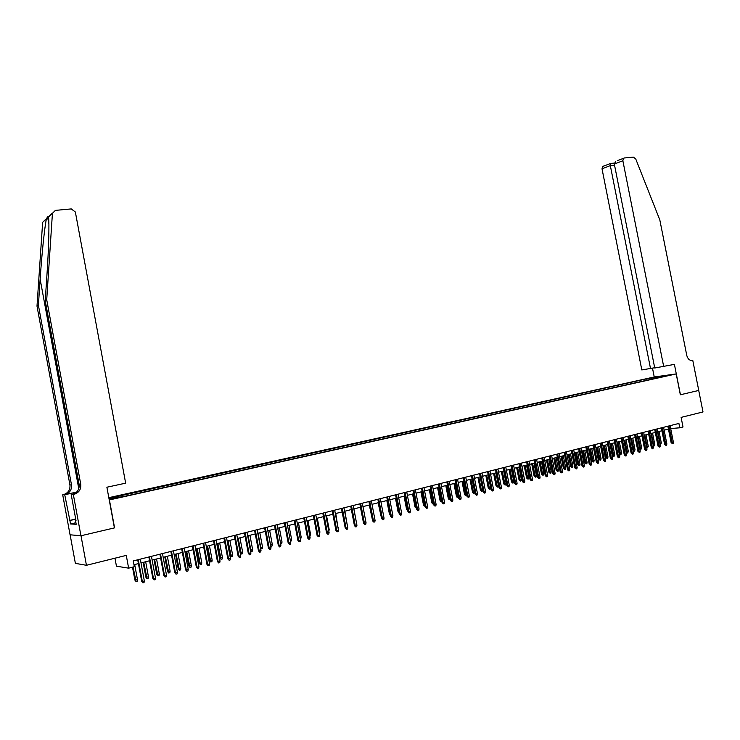 <?xml version="1.0" encoding="UTF-8"?>
<svg xmlns="http://www.w3.org/2000/svg" width="740" height="740" viewBox="0 0 740 740"><rect width="100%" height="100%" fill="white"/><g stroke="black" fill="none" stroke-linecap="round" stroke-linejoin="round"><path stroke-width="1.11" d="M117.78 497.928L113.183 498.76L117.78 497.928M114.968 558.191L116.448 566.192L128.631 568.163L134.329 566.711L133.256 560.92L678.904 423.437L679.773 427.803L683.011 426.98L681.105 417.388L703 411.949L698.717 390.452L680.347 394.772L676.203 373.931L109.243 499.963M70.124 534.789L75.378 563.371L86.441 565.295L81.002 535.76L114.58 527.861L109.418 499.963M676.203 373.931L654.141 376.993L108.817 497.668M666.398 375.67L670.949 374.893L666.444 375.911M109.067 499.01L125.282 496.17L659.682 377.409M108.937 498.335L646.741 378.825L667.008 375.421L659.858 377.012M128.631 568.163L126.272 555.389L86.441 565.295M670.68 428.543L679.773 427.803M133.958 564.722L138.408 563.593M141.007 562.937L149.563 560.763M152.153 560.106L160.608 557.96M163.189 557.303L171.541 555.185M174.113 554.528L182.364 552.438M184.935 551.781L193.085 549.718M195.647 549.071L203.704 547.027M206.256 546.379L214.212 544.353M216.765 543.706L224.627 541.717M227.171 541.07L234.941 539.099M237.475 538.452L245.153 536.509M247.687 535.862L255.263 533.938M257.788 533.299L265.281 531.394M267.806 530.756L275.206 528.878M277.722 528.24L285.039 526.38M287.555 525.751L294.779 523.911M297.286 523.282L304.436 521.469M306.933 520.831L313.991 519.036M316.48 518.407L323.463 516.631M325.952 516.002L332.852 514.254M335.331 513.625L342.148 511.895M344.627 511.266L351.371 509.555M353.831 508.926L360.5 507.242M362.961 506.613L369.547 504.939M372.007 504.319L378.519 502.663M380.971 502.044L387.409 500.407M389.851 499.787L396.214 498.177M398.657 497.558L404.947 495.957M407.379 495.347L413.605 493.765M416.028 493.145L422.179 491.582M424.603 490.971L430.689 489.427M433.104 488.816L439.116 487.29M441.521 486.68L447.478 485.172M449.874 484.561L455.757 483.063M458.153 482.462L463.971 480.982M466.367 480.371L472.12 478.919M474.507 478.308L480.195 476.865M482.573 476.264L488.197 474.83M490.574 474.229L496.142 472.823M498.51 472.222L504.014 470.825M506.373 470.224L511.821 468.846M514.171 468.244L519.563 466.875M521.913 466.283L527.241 464.933M529.581 464.332L534.854 463M537.194 462.408L542.402 461.085M544.732 460.493L549.894 459.179M552.216 458.587L557.322 457.292M559.644 456.71L564.694 455.424M567.007 454.841L572.002 453.574M574.305 452.982L579.254 451.733M581.557 451.15L586.441 449.911M588.735 449.328L593.573 448.098M595.866 447.515L600.649 446.303M602.943 445.721L607.67 444.518M609.954 443.945L614.635 442.751M616.91 442.178L621.554 441.003M626.114 452.038L628.38 451.659L627.428 453.065L626.114 452.038L623.829 440.42L628.408 439.255M630.674 438.681L635.207 437.534M637.464 436.961L641.959 435.823M644.216 435.25L648.656 434.121M650.904 433.548L655.307 432.438M657.546 431.864L661.902 430.763M664.132 430.19L668.442 429.098M651.737 379.176L650.839 378.26M647.019 380.221L646.741 378.825M118.011 496.327L118.437 497.224M658.091 377.761L657.962 376.679M667.869 426.212L671.125 442.64L672.225 442.566L668.932 425.953M673.4 442.261L673.113 443.482L672.466 443.649L672.225 442.566L673.4 442.261L670.107 425.657M672.466 443.649L671.125 442.64M659.83 443.389L661.338 443.066L659.044 431.485M661.338 443.066L660.422 444.435L657.879 431.781M76.063 523.504L75.138 518.879L75.637 518.657M75.665 518.805L75.138 518.879M663.715 366.679L622.858 160.746L614.32 164.058L654.734 368.011L674.408 364.367L680.439 394.753L698.754 390.443L692.77 360.389L691.761 360.546M617.502 160.636L624.347 157.972L633.412 157.13L635.725 158.915L659.812 219.9L686.766 355.404C687.765 359.002 689.652 360.685 692.418 360.463L692.77 360.389M654.243 376.984L652.504 368.215M650.534 368.64L610.324 165.603L602.027 168.822L641.811 369.935L654.687 367.743M602.027 168.822L602.536 166.574L603.498 166.102M623.376 158.453L622.858 160.746M610.112 163.494L610.324 165.603L614.552 165.205M615.643 161.468L614.32 164.058M46.713 299.737L45.233 300.718L46.999 274.133C48.748 248.668 49.432 221.917 48.489 216.95L47.536 216.866L46.444 218.827C44.687 226.32 41.755 254.458 40.145 279.211L38.397 305.222L71.493 484.876C71.909 489.825 69.699 493.071 64.87 494.616L62.706 494.801L70.059 534.789L80.938 535.769L114.413 527.898L106.884 487.225L125.652 483.165L75.36 212.01L71.262 208.921L55.37 210.382L52.429 213.324L46.713 299.737L80.762 484.339C81.187 489.418 78.93 492.757 73.991 494.348L73.334 494.487L80.938 535.769M38.397 305.222L37 306.138L69.939 484.968C70.346 489.899 68.145 493.127 63.344 494.662M73.991 494.348L72.372 494.394C77.284 492.812 79.532 489.491 79.115 484.432L45.233 300.718M46.444 218.827L42.643 222.324L37 306.138M73.334 494.487L71.197 494.551L76.035 520.793L75.554 520.775L76.007 520.673M75.85 522.745L70.568 523.957L76.201 524.281L75.554 520.775M70.568 523.957L64.732 494.746L62.706 494.801M71.197 494.551L73.593 494.033M76.645 492.082L64.87 494.616M76.525 492.202L64.732 494.746M42.643 222.324L45.51 219.465M69.468 520.479L75.193 519.175M75.221 519.304L69.93 520.507M661.329 427.868L664.594 444.361L665.686 444.287L662.383 427.6M666.87 443.972L666.583 445.203L665.926 445.369L665.686 444.287L666.87 443.972L663.567 427.304M665.926 445.369L664.594 444.361M654.724 429.524L658.008 446.081L659.09 446.017L655.779 429.265M660.284 445.702L660.006 446.932L659.34 447.099L659.09 446.017L660.284 445.702L656.972 428.96M659.34 447.099L658.008 446.081M648.083 431.207L651.366 447.82L652.449 447.756L649.128 430.939M653.651 447.441L652.708 448.847L652.449 447.756L653.651 447.441L650.331 430.634M652.708 448.847L651.366 447.82M641.377 432.891L644.679 449.578L645.761 449.513L642.422 432.632M646.973 449.189L646.686 450.429L646.011 450.605L645.761 449.513L646.973 449.189L643.634 432.327M646.011 450.605L644.679 449.578M653.189 445.092L654.845 444.759L652.551 433.131M654.845 444.759L653.92 446.137L651.376 433.427M653.92 446.137L653.402 446.164M646.501 446.812L648.305 446.461L646.002 434.796M648.305 446.461L647.37 447.848L644.817 435.092M647.37 447.848L646.677 447.737M639.758 448.542L641.719 448.181L639.397 436.471M641.719 448.181L640.775 449.569L638.204 436.776M640.775 449.569L639.878 449.161M632.959 450.281L635.068 449.92L632.755 438.154M635.068 449.92L634.125 451.308L631.553 438.459M634.125 451.308L633.015 450.586M634.624 434.593L637.936 451.345L639.018 451.28L635.669 434.334M640.23 450.956L639.952 452.205L639.277 452.381L639.018 451.28L640.23 450.956L636.89 434.019M639.277 452.381L637.936 451.345M628.38 451.659L626.049 439.856M627.428 453.065L624.837 440.161M627.825 436.304L631.137 453.121L632.219 453.065L628.861 436.045M633.44 452.741L633.163 453.99L632.478 454.166L632.219 453.065L633.44 452.741L630.091 435.74M632.478 454.166L631.137 453.121M621.637 453.426L620.675 454.832L619.362 453.796L621.637 453.426L619.297 441.567M620.675 454.832L618.076 441.882M619.362 453.796L617.067 442.132M620.962 438.034L624.292 454.915L625.365 454.86L621.998 437.775M626.604 454.536L626.317 455.785L625.633 455.97L625.365 454.86L626.604 454.536L623.237 437.46M625.633 455.97L624.292 454.915M614.838 455.193L613.876 456.608L612.563 455.572L614.838 455.193L612.489 443.297M613.876 456.608L611.259 443.611M612.563 455.572L610.26 443.861M614.052 439.773L617.391 456.728L618.455 456.673L615.079 439.514M619.704 456.339L619.417 457.598L618.723 457.783L618.455 456.673L619.704 456.339L616.327 439.199M618.723 457.783L617.391 456.728M607.984 456.978L607.707 458.217L607.013 458.402L605.709 457.366L607.984 456.978L605.635 445.036M607.013 458.402L604.395 445.351M605.709 457.366L603.396 445.61M607.087 441.53L610.435 458.55L611.499 458.495L608.104 441.271M612.757 458.162L612.47 459.429L611.767 459.614L611.499 458.495L612.757 458.162L609.362 440.957M611.767 459.614L610.435 458.55M601.084 458.782L600.797 460.03L600.103 460.206L598.799 459.161L601.084 458.782L598.725 446.793M600.103 460.206L597.476 447.108M598.799 459.161L596.477 447.358M600.066 443.306L603.424 460.391L604.478 460.336L601.084 443.047M605.745 460.003L605.459 461.27L604.756 461.455L604.478 460.336L605.745 460.003L602.351 442.724M604.756 461.455L603.424 460.391M594.118 460.595L593.841 461.843L593.138 462.028L591.834 460.983L594.118 460.595L591.76 448.56M593.138 462.028L590.492 448.875M591.834 460.983L589.502 449.134M592.981 445.082L596.357 462.241L597.402 462.195L593.998 444.832M598.688 461.853L598.401 463.129L597.689 463.314L597.402 462.195L598.688 461.853L595.274 444.509M597.689 463.314L596.357 462.241M587.107 462.426L586.829 463.684L586.117 463.869L584.813 462.805L587.107 462.426L584.739 450.336M586.117 463.869L583.462 450.66M584.813 462.805L582.482 450.91M585.849 446.886L589.225 464.11L590.279 464.063L586.857 446.627M591.565 463.721L591.279 464.998L590.566 465.183L590.279 464.063L591.565 463.721L588.143 446.303M590.566 465.183L589.225 464.11M580.04 464.276L579.753 465.534L579.05 465.719L577.737 464.655L580.04 464.276L577.663 452.14M579.05 465.719L576.377 452.464M577.737 464.655L575.396 452.714M578.652 448.699L582.047 465.996L583.092 465.941L579.66 448.44M584.387 465.608L584.101 466.885L583.379 467.07L583.092 465.941L584.387 465.608L580.956 448.116M583.379 467.07L582.047 465.996M572.908 466.135L572.63 467.393L571.918 467.578L570.605 466.514L572.908 466.135L570.521 453.944M571.918 467.578L569.236 454.277M570.605 466.514L568.255 454.517M571.4 450.521L574.804 467.893L575.84 467.846L572.399 450.272M577.154 467.504L576.867 468.79L576.136 468.975L575.84 467.846L577.154 467.504L573.713 449.939M576.136 468.975L574.804 467.893M565.73 468.004L565.443 469.271L564.722 469.456L563.418 468.383L565.73 468.004L563.334 455.766M564.722 469.456L562.039 456.099M563.418 468.383L561.059 456.349M564.093 452.362L567.506 469.808L568.542 469.761L565.082 452.112M569.856 469.419L569.569 470.705L568.838 470.899L568.542 469.761L569.856 469.419L566.405 451.779M568.838 470.899L567.506 469.808M558.487 469.891L558.21 471.167L557.479 471.352L556.175 470.279L558.487 469.891L556.091 457.607M557.479 471.352L554.778 457.94M556.175 470.279L553.807 458.19M556.721 454.221L560.143 471.732L561.179 471.695L557.71 453.971M562.502 471.343L562.215 472.638L561.475 472.832L561.179 471.695L562.502 471.343L559.042 453.639M561.475 472.832L560.143 471.732M551.189 471.796L550.902 473.073L550.172 473.267L548.867 472.185L551.189 471.796L548.784 459.466M550.172 473.267L547.461 459.799M548.867 472.185L546.499 460.039M549.293 456.09L552.725 473.674L553.751 473.637L550.273 455.849M555.093 473.286L554.806 474.59L554.057 474.784L553.751 473.637L555.093 473.286L551.615 455.507M554.057 474.784L552.725 473.674M543.835 473.72L543.548 474.997L542.809 475.191L541.504 474.099L543.835 473.72L541.412 461.335M542.809 475.191L540.08 461.668M541.504 474.099L539.127 461.917M541.8 457.986L545.241 475.635L546.268 475.598L542.781 457.736M547.619 475.247L547.332 476.551L546.573 476.754L546.268 475.598L547.619 475.247L544.131 457.394M546.573 476.754L545.241 475.635M536.417 475.654L536.13 476.939L535.39 477.134L534.086 476.033L536.417 475.654L533.993 463.212M535.39 477.134L532.652 463.555M534.086 476.033L531.699 463.795M534.243 459.882L537.702 477.615L538.72 477.577L535.224 459.642M540.08 477.226L539.793 478.53L539.034 478.734L538.72 477.577L540.08 477.226L536.583 459.3M539.034 478.734L537.702 477.615M528.934 477.605L528.656 478.891L527.898 479.095L526.602 477.985L528.934 477.605L526.51 465.118M527.898 479.095L525.15 465.46M526.602 477.985L524.207 465.7M526.63 461.806L530.099 479.613L531.107 479.576L527.601 461.557M532.486 479.215L532.19 480.528L531.431 480.732L531.107 479.576L532.486 479.215L528.971 461.214M531.431 480.732L530.099 479.613M521.395 479.566L521.117 480.861L520.359 481.065L519.054 479.955L521.395 479.566L518.962 467.033M520.359 481.065L517.593 467.375M519.054 479.955L516.649 467.615M518.953 463.74L522.431 481.62L523.43 481.592L519.915 463.499M524.817 481.222L524.53 482.545L523.763 482.748L523.43 481.592L524.817 481.222L521.302 463.148M523.763 482.748L522.431 481.62M513.801 481.555L513.514 482.85L512.746 483.054L511.451 481.934L513.801 481.555L511.349 468.957M512.746 483.054L509.971 469.308M511.451 481.934L509.037 469.549M511.21 465.691L514.698 483.646L515.697 483.618L512.163 465.451M517.094 483.248L516.798 484.58L516.021 484.783L515.697 483.618L517.094 483.248L513.56 465.099M516.021 484.783L514.698 483.646M506.132 483.553L505.846 484.857L505.078 485.061L503.783 483.941L506.132 483.553L503.681 470.908M505.078 485.061L502.293 471.26M503.783 483.941L501.359 471.491M503.394 467.661L506.9 485.69L507.89 485.662L504.347 467.421M509.305 485.292L509.009 486.624L508.223 486.837L507.89 485.662L509.305 485.292L505.762 467.06M508.223 486.837L506.9 485.69M498.409 485.57L498.122 486.883L497.345 487.077L496.05 485.958L498.409 485.57L495.948 472.869M497.345 487.077L494.542 473.221M496.05 485.958L493.626 473.461M495.523 469.641L499.038 487.752L500.027 487.725L496.466 469.401M501.443 487.355L501.156 488.696L500.36 488.899L500.027 487.725L501.443 487.355L497.891 469.049M500.36 488.899L499.038 487.752M490.62 487.595L490.333 488.918L489.547 489.122L488.252 487.984L490.62 487.595L488.141 474.849M489.547 489.122L486.735 475.21M488.252 487.984L485.819 475.441M487.586 471.639L491.11 489.825L492.091 489.806L488.52 471.408M493.524 489.436L493.229 490.777L492.433 490.981L492.091 489.806L493.524 489.436L489.954 471.047M492.433 490.981L491.11 489.825M479.576 473.665L483.109 491.924L484.08 491.906L480.501 473.424M485.533 491.526L485.237 492.877L484.432 493.09L484.08 491.906L485.533 491.526L481.953 473.064M484.432 493.09L483.109 491.924M471.5 475.7L475.043 494.033L476.014 494.024L472.425 475.459M477.466 493.645L477.18 494.995L476.366 495.208L476.014 494.024L477.466 493.645L473.877 475.099M476.366 495.208L475.043 494.033M482.711 489.871L482.471 490.971L481.685 491.175L480.39 490.037L481.342 490.019L478.854 477.207M481.685 491.175L481.342 490.019L482.674 489.667M480.39 490.037L477.948 477.439M474.71 492.304L474.553 493.043L473.23 493.256L472.462 492.1L473.406 492.091L470.918 479.224M473.757 493.247L473.406 492.091L474.608 491.776M472.462 492.1L470.011 479.446M466.635 494.764L465.238 495.347L464.461 494.191L465.404 494.172L462.907 481.25M465.756 495.338L465.404 494.172L466.468 493.895M464.461 494.191L462.01 481.481M463.351 477.744L466.912 496.17L467.874 496.161L464.267 477.513M469.345 495.772L469.049 497.132L468.226 497.345L467.874 496.161L469.345 495.772L465.738 477.143M468.226 497.345L466.912 496.17M458.495 497.243L457.172 497.456L456.404 496.29L457.339 496.281L454.832 483.303M457.69 497.447L457.339 496.281L458.264 496.041M456.404 496.29L453.935 483.525M455.137 479.816L458.707 498.316L459.66 498.316L456.043 479.585M461.14 497.928L460.844 499.287L460.021 499.509L459.66 498.316L461.14 497.928L457.533 479.215M460.021 499.509L458.707 498.316M450.216 499.408L449.041 499.583L448.274 498.409L449.199 498.399L446.683 485.366M449.559 499.574L449.199 498.399L449.985 498.196M448.274 498.409L445.795 485.597M446.849 481.907L450.429 500.49L451.372 500.48L447.746 481.675M452.871 500.092L452.575 501.461L451.742 501.683L451.372 500.48L452.871 500.092L449.245 481.305M451.742 501.683L450.429 500.49M441.873 501.591L440.846 501.72L440.069 500.545L440.994 500.545L438.469 487.457M441.355 501.72L440.994 500.545L441.641 500.37M440.069 500.545L437.59 487.679M438.487 484.016L442.085 502.682L443.019 502.673L439.384 483.784M444.527 502.275L444.231 503.653L443.399 503.875L443.019 502.673L444.527 502.275L440.892 483.405M443.399 503.875L442.085 502.682M433.455 503.792L432.576 503.885L431.799 502.701L432.715 502.701L430.18 489.556M433.085 503.885L432.715 502.701L433.214 502.571M431.799 502.701L429.311 489.778M430.051 486.134L433.659 504.884L434.593 504.884L430.939 485.912M436.119 504.486L435.823 505.864L434.972 506.095L434.593 504.884L436.119 504.486L432.465 485.533M434.972 506.095L433.659 504.884M424.954 506.012L424.242 506.068L423.456 504.884L424.362 504.884L421.828 491.674M424.742 506.068L424.723 504.791M423.456 504.884L420.958 491.897M421.55 488.28L425.167 507.113L426.092 507.113L422.429 488.058M427.628 506.715L427.332 508.102L426.481 508.325L426.092 507.113L427.628 506.715L423.964 487.669M426.481 508.325L425.167 507.113M416.389 508.251L415.048 507.076L415.945 507.076L413.392 493.811M416.324 508.269L416.148 507.02M415.048 507.076L412.541 494.033M412.966 490.444L416.602 509.361L417.517 509.361L413.836 490.222M419.062 508.954L418.766 510.35L417.906 510.582L417.517 509.361L419.062 508.954L415.39 489.834M417.906 510.582L416.602 509.361M407.731 510.489L406.556 509.287L407.453 509.296L404.891 495.976M406.556 509.287L404.049 496.188M404.308 492.627L407.953 511.627L408.859 511.636L405.178 492.405M410.423 511.22L410.127 512.626L409.257 512.848L408.859 511.636L410.423 511.22L406.741 492.007M409.257 512.848L407.953 511.627M399.008 512.727L398 511.516L395.475 498.362M398 511.516L398.777 511.525M395.576 494.829L399.23 513.912L400.137 513.921L396.437 494.607M401.709 513.505L401.413 514.91L400.534 515.142L400.137 513.921L401.709 513.505L398.009 494.209M400.534 515.142L399.23 513.912M390.193 514.975L389.36 513.773L386.835 500.555M389.36 513.773L389.962 513.782M386.761 497.049L390.433 516.215L391.331 516.233L387.612 496.827M392.921 515.817L392.616 517.223L391.738 517.463L391.331 516.233L392.921 515.817L389.203 496.429M391.738 517.463L390.433 516.215M381.248 516.964L378.112 502.765M377.872 499.287L381.553 518.546L382.441 518.564L378.714 499.075M384.042 518.139L383.746 519.563L382.858 519.795L382.441 518.564L384.042 518.139L380.323 498.668M382.858 519.795L381.553 518.546M372.211 518.86L369.315 505.004M368.899 501.544L372.59 520.895L373.469 520.914L369.732 501.332M375.097 520.488L374.792 521.913L373.894 522.153L373.469 520.914L375.097 520.488L371.36 500.924M373.894 522.153L372.59 520.895M363.081 520.775L360.436 507.252M359.844 503.829L363.553 523.263L364.422 523.282L360.676 503.616M366.06 522.856L365.754 524.29L364.848 524.53L364.422 523.282L366.06 522.856L362.313 503.209M364.848 524.53L363.553 523.263M356.44 522.597L353.905 508.907M350.714 506.132L354.432 525.65L355.293 525.678L351.528 505.92M356.939 525.252L356.643 526.686L355.727 526.926L355.293 525.678L356.939 525.252L353.184 505.503M355.727 526.926L354.432 525.65M347.236 525.002L344.877 511.201M347.495 524.928L347.356 525.594M341.492 508.454L345.229 528.064L346.079 528.101L342.305 508.251M347.745 527.657L347.439 529.1L346.514 529.35L346.079 528.101L347.745 527.657L343.971 507.825M346.514 529.35L345.229 528.064M337.949 527.416L335.766 513.514M338.393 527.305L338.152 528.462M332.195 510.794L335.942 530.497L336.783 530.534L332.991 510.591M338.457 530.09L338.161 531.542L337.227 531.792L336.783 530.534L338.457 530.09L334.674 510.165M337.227 531.792L335.942 530.497M328.579 529.868L329.207 529.701L326.571 515.845M329.207 529.701L328.828 531.154M322.807 513.162L326.562 532.957L327.394 532.994L323.593 512.959M329.096 532.55L328.791 534.012L327.848 534.252L327.394 532.994L329.096 532.55L325.295 512.533M327.848 534.252L326.562 532.957M319.125 532.328L319.939 532.115L317.303 518.204M319.939 532.115L319.375 533.623M313.335 515.549L317.099 535.436L317.923 535.482L314.111 515.355M319.634 535.029L319.338 536.491L318.385 536.74L317.923 535.482L319.634 535.029L315.823 514.92M318.385 536.74L317.099 535.436M309.579 534.826L310.587 534.558L307.942 520.572M310.587 534.558L309.829 536.121M303.77 517.954L307.553 537.943L308.367 537.989L304.538 517.76M310.097 537.536L309.792 539.007L308.83 539.257L308.367 537.989L310.097 537.536L306.268 517.325M308.83 539.257L307.553 537.943M299.95 537.332L301.152 537.018L298.498 522.967M301.152 537.018L300.856 538.461L300.19 538.637M294.113 520.387L297.915 540.468L298.72 540.515L294.871 520.202M300.459 540.061L300.153 541.532L299.191 541.791L298.72 540.515L300.459 540.061L296.62 519.758M299.191 541.791L297.915 540.468M290.219 539.867L291.634 539.506L288.961 525.391M291.634 539.506L291.329 540.959L290.469 541.18M284.373 522.847L288.184 543.012L288.979 543.067L285.122 522.653M290.737 542.605L290.432 544.094L289.46 544.344L288.979 543.067L290.737 542.605L286.88 522.209M289.46 544.344L288.184 543.012M280.404 542.429L282.023 542.013L279.341 527.833M282.023 542.013L281.718 543.465L280.645 543.715M280.756 543.724L280.543 543.151M274.54 525.317L278.36 545.593L279.147 545.648L275.28 525.132M280.923 545.186L280.617 546.675L279.627 546.934L279.147 545.648L280.923 545.186L277.056 524.688M279.627 546.934L278.36 545.593M270.489 544.991L272.32 544.538L269.637 530.293M272.32 544.538L272.024 546.009L271.043 546.259L270.562 545.001L267.88 530.737M264.615 527.824L268.454 548.192L269.221 548.248L265.336 527.639M271.016 547.785L270.711 549.274L269.712 549.543L269.221 548.248L271.016 547.785L267.131 527.185M269.712 549.543L268.454 548.192M260.471 547.535L262.524 547.091L259.832 532.782M262.524 547.091L262.228 548.571L261.248 548.821L260.757 547.554L258.057 533.235M261.248 548.821L260.656 548.525M254.588 530.349L258.445 550.81L259.204 550.875L255.3 530.164M261.017 550.403L260.711 551.91L259.703 552.17L259.204 550.875L261.017 550.403L257.113 529.711M259.703 552.17L258.445 550.81M250.361 550.098L252.645 549.672L249.944 535.288M252.645 549.672L252.349 551.152L251.35 551.411L250.86 550.144L248.15 535.741M251.35 551.411L250.453 550.606M244.468 532.902L248.335 553.455L249.084 553.529L245.171 532.717M250.916 553.048L250.61 554.565L249.593 554.824L249.084 553.529L250.916 553.048L247.003 532.254M249.593 554.824L248.335 553.455M242.674 552.271L242.368 553.76L241.37 554.02L240.149 552.697L242.674 552.271L239.954 537.823M241.37 554.02L238.15 538.285M234.256 535.473L238.132 556.138L238.872 556.212L234.95 535.298M240.722 555.721L240.417 557.239L239.39 557.516L238.872 556.212L240.722 555.721L236.8 534.835M239.39 557.516L238.132 556.138M232.601 554.898L232.295 556.397L231.287 556.656L230.066 555.305L232.601 554.898L229.872 540.385M231.287 556.656L228.049 540.848M230.066 555.305L227.383 541.014M223.942 538.073L227.837 558.83L228.567 558.913L224.627 537.897M230.427 558.423L230.122 559.949L229.085 560.217L228.567 558.913L230.427 558.423L226.486 537.425M229.085 560.217L227.837 558.83M222.435 557.553L222.13 559.052L221.112 559.32L219.891 557.96L222.435 557.553L219.697 542.966M221.112 559.32L217.856 543.428M219.891 557.96L217.199 543.595M213.527 540.69L217.44 561.558L218.152 561.641L214.193 540.524M220.03 561.151L219.725 562.678L218.679 562.955L218.152 561.641L220.03 561.151L216.08 540.052M218.679 562.955L217.44 561.558M212.167 560.226L211.871 561.734L210.835 562.002L209.624 560.633L212.167 560.226L209.429 545.574M210.835 562.002L207.57 546.046M209.624 560.633L206.922 546.203M203.01 543.345L206.932 564.315L207.635 564.398L203.667 543.179M209.54 563.899L209.226 565.443L208.171 565.721L207.635 564.398L209.54 563.899L205.572 542.698M208.171 565.721L206.932 564.315M201.807 562.937L201.511 564.444L200.466 564.722L199.254 563.334L201.807 562.937L199.06 548.201M200.466 564.722L197.182 548.682M199.254 563.334L196.544 548.84M192.391 546.018L196.331 567.09L197.025 567.182L193.038 545.852M198.94 566.683L198.635 568.227L197.562 568.505L197.025 567.182L198.94 566.683L194.962 545.371M197.562 568.505L196.331 567.09M191.346 565.665L191.049 567.182L189.995 567.46L188.783 566.063L191.346 565.665L188.589 550.856M189.995 567.46L186.693 551.337M188.783 566.063L186.064 551.494M181.67 548.719L185.62 569.902L186.304 569.994L182.299 548.562M188.238 569.486L187.932 571.04L186.85 571.326L186.304 569.994L188.238 569.486L184.242 548.072M186.85 571.326L185.62 569.902M180.782 568.422L180.486 569.948L179.422 570.226L178.22 568.82L180.782 568.422L178.016 553.538M179.422 570.226L176.102 554.029M178.22 568.82L175.491 554.186M170.847 551.448L174.806 572.732L175.472 572.834L171.458 551.291M177.434 572.325L177.119 573.879L176.037 574.166L175.472 572.834L177.434 572.325L173.419 550.801M176.037 574.166L174.806 572.732M170.117 571.197L169.821 572.732L168.748 573.019L167.545 571.604L170.117 571.197L167.342 556.249M168.748 573.019L165.409 556.739M167.545 571.604L164.807 556.896M159.905 554.205L163.882 575.591L164.539 575.702L160.515 554.047M166.509 575.184L166.204 576.756L165.103 577.043L164.539 575.702L166.509 575.184L162.486 553.557M165.103 577.043L163.882 575.591M159.35 574.009L159.044 575.554L157.962 575.831L156.769 574.416L159.35 574.009L156.556 558.987M157.962 575.831L154.605 559.477M156.769 574.416L154.022 559.625M148.86 556.989L152.856 578.486L153.495 578.597L149.452 556.841M155.493 578.079L155.178 579.651L154.068 579.938L153.495 578.597L155.493 578.079L151.45 556.332M154.068 579.938L152.856 578.486M148.472 576.849L148.167 578.393L147.075 578.68L145.891 577.246L148.472 576.849L145.669 561.743M147.075 578.68L143.699 562.252M145.891 577.246L143.135 562.391M137.705 559.801L141.71 581.409L142.339 581.529L138.278 559.653M144.356 580.993L144.041 582.574L142.922 582.87L142.339 581.529L144.356 580.993L140.304 559.144M142.922 582.87L141.71 581.409M137.492 579.707L137.187 581.27L136.086 581.557L134.902 580.114L137.492 579.707L134.68 564.537M136.086 581.557L133.061 567.034M134.902 580.114L132.506 567.182M40.145 279.211L78.773 488.733M71.493 484.876L69.939 484.968M79.115 484.432L80.762 484.339M48.461 216.746L52.457 213.065M52.429 213.324L48.489 216.95M602.536 166.574L610.038 163.651M614.376 163.096L610.056 163.503M47.536 216.866L48.886 224.165"/></g></svg>
